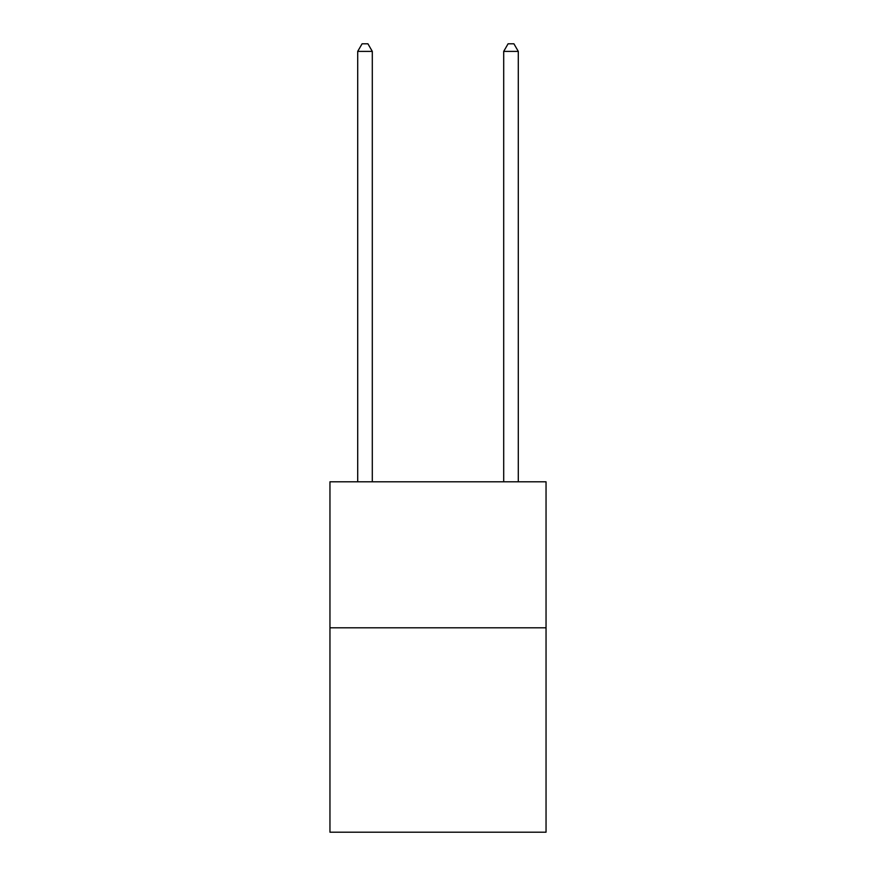 <?xml version="1.0" encoding="UTF-8"?>
<svg xmlns="http://www.w3.org/2000/svg" width="876" height="876" viewBox="0 0 876 876"><rect width="100%" height="100%" fill="white"/><g stroke="black" fill="none" stroke-linecap="round" stroke-linejoin="round"><path stroke-width="1.31" d="M546.044 627.796L546.044 832.2L329.956 832.2L329.956 481.8L546.044 481.8L546.044 627.796L329.956 627.796M372.3 481.8L372.3 51.388L357.704 51.388L357.704 481.8M357.704 51.388L362.084 43.8L367.92 43.8L372.3 51.388M518.296 481.8L518.296 51.388L503.7 51.388L503.7 481.8M503.7 51.388L508.08 43.8L513.916 43.8L518.296 51.388"/></g></svg>
